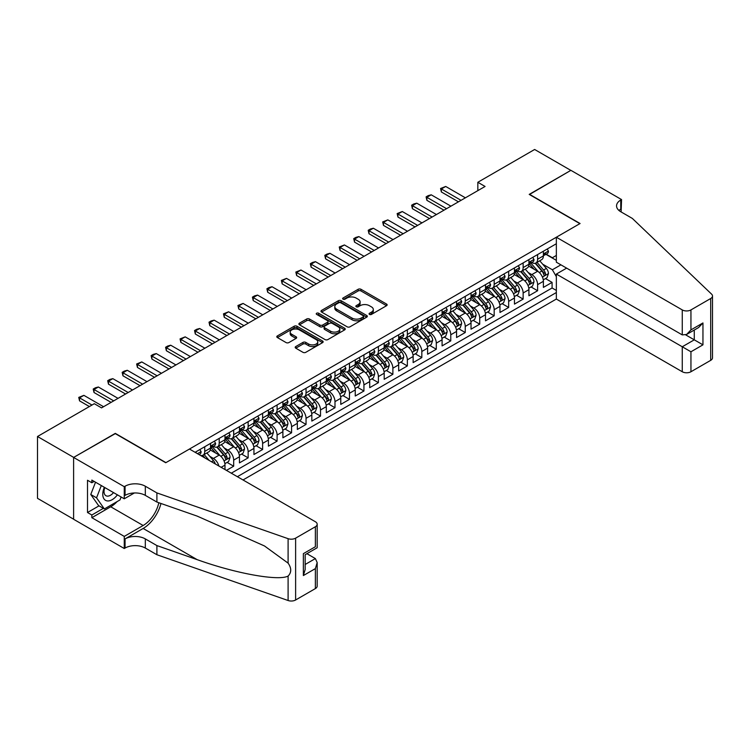 <?xml version="1.0" encoding="UTF-8"?>
<svg xmlns="http://www.w3.org/2000/svg" width="750" height="750" viewBox="0 0 750 750"><rect width="100%" height="100%" fill="white"/><g stroke="black" fill="none" stroke-linecap="round" stroke-linejoin="round"><path stroke-width="1.12" d="M369.478 314.409A1.406 0.816 0 0 0 371.466 314.409L386.559 305.7A2.006 1.163 0 0 0 387.141 304.875A2.006 1.163 0 0 0 386.559 304.059L360.984 289.294A2.006 1.163 0 0 0 358.144 289.294L343.05 298.003A1.406 0.816 0 0 0 342.638 298.584A1.406 0.816 0 0 0 343.05 299.156A1.406 0.816 0 0 0 345.038 299.156L346.997 298.031A6.431 3.712 0 0 1 356.081 298.031L358.219 299.259A6.431 3.712 0 0 1 360.103 301.884A6.431 3.712 0 0 1 358.219 304.509L356.259 305.634A1.406 0.816 0 0 0 355.847 306.206A1.406 0.816 0 0 0 356.259 306.778A1.406 0.816 0 0 0 358.247 306.778L360.206 305.653A6.431 3.712 0 0 1 369.3 305.653L371.428 306.881A6.431 3.712 0 0 1 373.312 309.506A6.431 3.712 0 0 1 371.428 312.131L369.478 313.266A1.406 0.816 0 0 0 369.066 313.837A1.406 0.816 0 0 0 369.478 314.409L369.478 313.266M295.781 346.537A2.006 1.163 0 0 0 295.191 347.362A2.006 1.163 0 0 0 295.781 348.178L302.953 352.322A2.006 1.163 0 0 0 305.794 352.322L322.556 342.647A2.006 1.163 0 0 0 323.147 341.822A2.006 1.163 0 0 0 322.556 341.006L296.991 326.241A2.006 1.163 0 0 0 294.15 326.241L277.387 335.916A2.006 1.163 0 0 0 276.797 336.741A2.006 1.163 0 0 0 277.387 337.556L286.05 342.562A2.006 1.163 0 0 0 288.891 342.562L296.062 338.419A2.006 1.163 0 0 0 296.653 337.603A2.006 1.163 0 0 0 296.062 336.778L291.769 334.303A5.372 3.103 0 0 1 290.194 332.109A5.372 3.103 0 0 1 293.512 329.241A5.372 3.103 0 0 1 299.372 329.916L316.2 339.628A5.372 3.103 0 0 1 317.775 341.822A5.372 3.103 0 0 1 314.456 344.691A5.372 3.103 0 0 1 308.597 344.016L305.794 342.403A2.006 1.163 0 0 0 302.953 342.403L295.781 346.537L295.781 348.178M115.294 433.622L73.678 457.397L37.5 436.509L37.5 498.337L73.612 519.188M115.294 433.369L165.947 462.619L579.872 223.641L529.209 194.4L570.825 170.372L534.637 149.484L477.834 182.278L477.834 190.641M37.5 436.509L94.303 403.706L101.541 407.887L485.072 186.459L477.834 182.278M347.137 326.812A2.006 1.163 0 0 0 349.978 326.812L366.741 317.137A2.006 1.163 0 0 0 367.331 316.322A2.006 1.163 0 0 0 366.741 315.497L341.166 300.731A2.006 1.163 0 0 0 338.325 300.731L321.562 310.416A2.006 1.163 0 0 0 320.972 311.231A2.006 1.163 0 0 0 321.562 312.056L347.137 326.812M317.222 314.719A1.406 0.816 0 0 1 318.656 314.916L318.656 313.238L344.653 328.247A2.006 1.163 0 0 1 345.234 329.072A2.006 1.163 0 0 1 344.653 329.887L327.881 339.572A2.006 1.163 0 0 1 325.041 339.572L299.475 324.806L299.475 323.166A2.006 1.163 0 0 0 298.884 323.991A2.006 1.163 0 0 0 299.475 324.806M299.475 323.166L306.647 319.022A2.006 1.163 0 0 1 309.488 319.022L319.856 325.012A2.006 1.163 0 0 0 322.697 325.012L327.459 322.266A2.006 1.163 0 0 0 328.05 321.441A2.006 1.163 0 0 0 327.459 320.625L316.659 314.391A1.406 0.816 0 0 1 316.247 313.819A1.406 0.816 0 0 1 317.119 313.069A1.406 0.816 0 0 1 318.656 313.238M226.444 470.391L233.681 466.209L227.091 462.413M224.259 447.984L227.888 450.084A8.184 4.725 60 0 1 233.681 460.116L239.466 456.769L239.466 462.872L248.147 457.856L241.566 454.05M238.725 439.631L242.362 441.731A8.184 4.725 60 0 1 248.147 451.753L253.941 448.416L253.941 454.509L262.622 449.503L256.041 445.697M253.2 431.278L256.837 433.369A8.184 4.725 60 0 1 262.622 443.4L268.416 440.053L268.416 446.156L277.097 441.141L270.516 437.344M267.675 422.916L271.303 425.016A8.184 4.725 60 0 1 277.097 435.047L282.891 431.7L282.891 437.803L291.572 432.787L284.981 428.991M282.15 414.562L285.778 416.663A8.184 4.725 60 0 1 291.572 426.684L297.356 423.347L297.356 429.45L306.047 424.434L299.456 420.628M296.616 406.209L300.253 408.309A8.184 4.725 60 0 1 306.047 418.331L311.831 414.994L311.831 421.088L320.512 416.081L313.931 412.275M311.091 397.856L314.728 399.947A8.184 4.725 60 0 1 320.512 409.978L326.306 406.631L326.306 412.734L334.988 407.719L328.406 403.922M325.566 389.494L329.203 391.594A8.184 4.725 60 0 1 334.988 401.625L340.781 398.278L340.781 404.381L349.462 399.366L342.872 395.559M340.041 381.141L343.669 383.241A8.184 4.725 60 0 1 349.462 393.263L355.247 389.925L355.247 396.019L363.938 391.012L357.347 387.206M354.506 372.787L358.144 374.878A8.184 4.725 60 0 1 363.938 384.909L369.722 381.572L369.722 387.666L378.403 382.65L371.822 378.853M368.981 364.425L372.619 366.525A8.184 4.725 60 0 1 378.403 376.556L384.197 373.209L384.197 379.312L392.878 374.297L386.297 370.5M383.456 356.072L387.094 358.172A8.184 4.725 60 0 1 392.878 368.194L398.672 364.856L398.672 370.959L407.353 365.944L400.763 362.137M397.931 347.719L401.559 349.819A8.184 4.725 60 0 1 407.353 359.841L413.137 356.503L413.137 362.597L421.828 357.591L415.238 353.784M412.406 339.366L416.034 341.456A8.184 4.725 60 0 1 421.828 351.488L427.613 348.141L427.613 354.244L436.294 349.228L429.713 345.431M426.872 331.003L430.509 333.103A8.184 4.725 60 0 1 436.294 343.134L442.087 339.788L442.087 345.891L450.769 340.875L444.188 337.069M441.347 322.65L444.984 324.75A8.184 4.725 60 0 1 450.769 334.772L456.562 331.434L456.562 337.528L465.244 332.522L458.663 328.716M455.822 314.297L459.45 316.388A8.184 4.725 60 0 1 465.244 326.419L471.028 323.081L471.028 329.175L479.719 324.159L473.128 320.363M470.297 305.934L473.925 308.034A8.184 4.725 60 0 1 479.719 318.066L485.503 314.719L485.503 320.822L494.184 315.806L487.603 312.009M484.763 297.581L488.4 299.681A8.184 4.725 60 0 1 494.184 309.703L499.978 306.366L499.978 312.469L508.659 307.453L502.078 303.647M499.237 289.228L502.875 291.328A8.184 4.725 60 0 1 508.659 301.35L514.453 298.012L514.453 304.106L523.134 299.1L516.553 295.294M513.713 280.875L517.341 282.966A8.184 4.725 60 0 1 523.134 292.997L528.919 289.65L528.919 295.753L537.609 290.738L537.609 284.644A8.184 4.725 -120 0 0 531.816 274.613L528.188 272.512M531.019 286.941L537.609 290.738M224.991 469.556L224.991 465.122A8.184 4.725 -120 0 0 219.206 455.1L210.253 449.934M218.869 466.012A8.184 4.725 60 0 0 213.412 458.438L209.784 456.347M239.466 456.769A8.184 4.725 -120 0 0 233.681 446.747L224.728 441.572M253.941 448.416A8.184 4.725 -120 0 0 248.147 438.384L239.203 433.219M268.416 440.053A8.184 4.725 -120 0 0 262.622 430.031L253.678 424.866M282.891 431.7A8.184 4.725 -120 0 0 277.097 421.678L268.144 416.503M297.356 423.347A8.184 4.725 -120 0 0 291.572 413.316L282.619 408.15M311.831 414.994A8.184 4.725 -120 0 0 306.047 404.962L297.094 399.797M326.306 406.631A8.184 4.725 -120 0 0 320.512 396.609L311.569 391.444M340.781 398.278A8.184 4.725 -120 0 0 334.988 388.256L326.034 383.081M355.247 389.925A8.184 4.725 -120 0 0 349.462 379.894L340.509 374.728M369.722 381.572A8.184 4.725 -120 0 0 363.938 371.541L354.984 366.375M384.197 373.209A8.184 4.725 -120 0 0 378.403 363.188L369.459 358.012M398.672 364.856A8.184 4.725 -120 0 0 392.878 354.825L383.925 349.659M413.137 356.503A8.184 4.725 -120 0 0 407.353 346.472L398.4 341.306M427.613 348.141A8.184 4.725 -120 0 0 421.828 338.119L412.875 332.953M442.087 339.788A8.184 4.725 -120 0 0 436.294 329.766L427.35 324.591M456.562 331.434A8.184 4.725 -120 0 0 450.769 321.403L441.816 316.238M471.028 323.081A8.184 4.725 -120 0 0 465.244 313.05L456.291 307.884M485.503 314.719A8.184 4.725 -120 0 0 479.719 304.697L470.766 299.522M499.978 306.366A8.184 4.725 -120 0 0 494.184 296.334L485.241 291.169M514.453 298.012A8.184 4.725 -120 0 0 508.659 287.981L499.716 282.816M528.919 289.65A8.184 4.725 -120 0 0 523.134 279.628L514.181 274.462M243.019 479.953L556.35 299.053L682.266 371.747L682.266 346.762L694.275 339.834L694.275 330.038M237.366 476.7L556.35 292.538M556.35 243.741L195.113 452.297M213.338 446.363L213.412 446.409A8.184 4.725 60 0 0 217.509 446.812L223.303 443.475A8.184 4.725 -120 0 0 224.991 439.725L224.991 435.047M227.812 438.009L227.888 438.056A8.184 4.725 60 0 0 231.984 438.459L237.769 435.113A8.184 4.725 -120 0 0 239.466 431.372L239.466 426.684M242.287 429.656L242.362 429.694A8.184 4.725 60 0 0 246.459 430.106L252.244 426.759A8.184 4.725 -120 0 0 253.941 423.009L253.941 418.331M256.762 421.294L256.837 421.341A8.184 4.725 60 0 0 260.925 421.744L266.719 418.406A8.184 4.725 -120 0 0 268.416 414.656L268.416 409.978M271.228 412.941L271.303 412.987A8.184 4.725 60 0 0 275.4 413.391L281.194 410.044A8.184 4.725 -120 0 0 282.891 406.303L282.891 401.625M285.703 404.587L285.778 404.625A8.184 4.725 60 0 0 289.875 405.038L295.659 401.691A8.184 4.725 -120 0 0 297.356 397.941L297.356 393.263M300.178 396.225L300.253 396.272A8.184 4.725 60 0 0 304.35 396.675L310.134 393.337A8.184 4.725 -120 0 0 311.831 389.587L311.831 384.909M314.653 387.872L314.728 387.919A8.184 4.725 60 0 0 318.816 388.322L324.609 384.984A8.184 4.725 -120 0 0 326.306 381.234L326.306 376.556M329.119 379.519L329.203 379.566A8.184 4.725 60 0 0 333.291 379.969L339.084 376.622A8.184 4.725 -120 0 0 340.781 372.881L340.781 368.194M343.594 371.166L343.669 371.203A8.184 4.725 60 0 0 347.766 371.616L353.55 368.269A8.184 4.725 -120 0 0 355.247 364.519L355.247 359.841M358.069 362.803L358.144 362.85A8.184 4.725 60 0 0 362.241 363.253L368.025 359.916A8.184 4.725 -120 0 0 369.722 356.166L369.722 351.488M372.544 354.45L372.619 354.497A8.184 4.725 60 0 0 376.706 354.9L382.5 351.553A8.184 4.725 -120 0 0 384.197 347.812L384.197 343.134M387.019 346.097L387.094 346.134A8.184 4.725 60 0 0 391.181 346.547L396.975 343.2A8.184 4.725 -120 0 0 398.672 339.45L398.672 334.772M401.484 337.734L401.559 337.781A8.184 4.725 60 0 0 405.656 338.184L411.45 334.847A8.184 4.725 -120 0 0 413.137 331.097L413.137 326.419M415.959 329.381L416.034 329.428A8.184 4.725 60 0 0 420.131 329.831L425.916 326.494A8.184 4.725 -120 0 0 427.613 322.744L427.613 318.066M430.434 321.028L430.509 321.075A8.184 4.725 60 0 0 434.606 321.478L440.391 318.131A8.184 4.725 -120 0 0 442.087 314.391L442.087 309.703M444.909 312.675L444.984 312.712A8.184 4.725 60 0 0 449.072 313.125L454.866 309.778A8.184 4.725 -120 0 0 456.562 306.028L456.562 301.35M459.375 304.312L459.45 304.359A8.184 4.725 60 0 0 463.547 304.762L469.341 301.425A8.184 4.725 -120 0 0 471.028 297.675L471.028 292.997M473.85 295.959L473.925 296.006A8.184 4.725 60 0 0 478.022 296.409L483.806 293.062A8.184 4.725 -120 0 0 485.503 289.322L485.503 284.644M488.325 287.606L488.4 287.644A8.184 4.725 60 0 0 492.497 288.056L498.281 284.709A8.184 4.725 -120 0 0 499.978 280.959L499.978 276.281M502.8 279.253L502.875 279.291A8.184 4.725 60 0 0 506.962 279.694L512.756 276.356A8.184 4.725 -120 0 0 514.453 272.606L514.453 267.928M517.266 270.891L517.341 270.938A8.184 4.725 60 0 0 521.438 271.341L527.231 268.003A8.184 4.725 -120 0 0 528.919 264.253L528.919 259.575M231.291 473.184L552.084 287.981L552.084 282.384L543.394 287.4L543.394 281.297A8.184 4.725 -120 0 0 537.609 271.275L528.656 266.1M531.741 262.538L531.816 262.584A8.184 4.725 -120 0 0 535.913 262.987A8.184 4.725 -120 0 0 537.609 259.237L537.609 254.559M535.913 262.987L541.697 259.641A8.184 4.725 -120 0 0 543.394 255.9L543.394 251.212M196.05 452.841L196.05 451.753M204.731 446.737L204.731 451.425A8.184 4.725 60 0 1 203.034 455.166A8.184 4.725 60 0 1 200.512 455.419M203.034 455.166L208.828 451.828A8.184 4.725 -120 0 0 210.525 448.078L210.525 443.4M219.206 438.384L219.206 443.062A8.184 4.725 60 0 1 217.509 446.812M233.681 430.031L233.681 434.709A8.184 4.725 60 0 1 231.984 438.459M248.147 421.678L248.147 426.356A8.184 4.725 60 0 1 246.459 430.106M262.622 413.316L262.622 417.994A8.184 4.725 60 0 1 260.925 421.744M277.097 404.962L277.097 409.641A8.184 4.725 60 0 1 275.4 413.391M291.572 396.609L291.572 401.288A8.184 4.725 60 0 1 289.875 405.038M306.047 388.247L306.047 392.934A8.184 4.725 60 0 1 304.35 396.675M320.512 379.894L320.512 384.572A8.184 4.725 60 0 1 318.816 388.322M334.988 371.541L334.988 376.219A8.184 4.725 60 0 1 333.291 379.969M349.462 363.188L349.462 367.866A8.184 4.725 60 0 1 347.766 371.616M363.938 354.825L363.938 359.503A8.184 4.725 60 0 1 362.241 363.253M378.403 346.472L378.403 351.15A8.184 4.725 60 0 1 376.706 354.9M392.878 338.119L392.878 342.797A8.184 4.725 60 0 1 391.181 346.547M407.353 329.756L407.353 334.444A8.184 4.725 60 0 1 405.656 338.184M421.828 321.403L421.828 326.081A8.184 4.725 60 0 1 420.131 329.831M436.294 313.05L436.294 317.728A8.184 4.725 60 0 1 434.606 321.478M450.769 304.697L450.769 309.375A8.184 4.725 60 0 1 449.072 313.125M465.244 296.334L465.244 301.012A8.184 4.725 60 0 1 463.547 304.762M479.719 287.981L479.719 292.659A8.184 4.725 60 0 1 478.022 296.409M494.184 279.628L494.184 284.306A8.184 4.725 60 0 1 492.497 288.056M508.659 271.275L508.659 275.953A8.184 4.725 60 0 1 506.962 279.694M523.134 262.913L523.134 267.591A8.184 4.725 60 0 1 521.438 271.341M523.134 292.997L523.134 299.1M508.659 301.35L508.659 307.453M494.184 309.703L494.184 315.806M479.719 318.066L479.719 324.159M465.244 326.419L465.244 332.522M450.769 334.772L450.769 340.875M436.294 343.134L436.294 349.228M421.828 351.488L421.828 357.591M407.353 359.841L407.353 365.944M392.878 368.194L392.878 374.297M378.403 376.556L378.403 382.65M363.938 384.909L363.938 391.012M349.462 393.263L349.462 399.366M334.988 401.625L334.988 407.719M320.512 409.978L320.512 416.081M306.047 418.331L306.047 424.434M291.572 426.684L291.572 432.787M277.097 435.047L277.097 441.141M262.622 443.4L262.622 449.503M248.147 451.753L248.147 457.856M233.681 460.116L233.681 466.209M556.35 276.656L552.366 269.766L542.653 264.159M552.366 269.766L560.906 264.834M545.925 254.344L556.35 260.363M546.216 254.184L552.366 257.738L556.35 255.441M545.494 278.578L552.084 282.384M552.084 287.981L556.35 290.447M370.031 314.606L371.428 313.809A6.431 3.712 0 0 0 373.312 311.184L373.312 309.506M360.103 301.884L360.103 303.553A6.431 3.712 0 0 1 358.219 306.178L356.822 306.984M386.531 305.709L360.984 290.963A2.006 1.163 0 0 0 358.144 290.963L343.612 299.353M366.713 317.156L341.166 302.409A2.006 1.163 0 0 0 338.325 302.409L321.591 312.066M363.188 316.894A1.406 0.816 0 0 0 363.6 316.322A1.406 0.816 0 0 0 363.188 315.741L340.744 302.784A1.406 0.816 0 0 0 338.756 302.784L336.694 303.975A6.431 3.712 0 0 0 334.809 306.6A6.431 3.712 0 0 0 336.694 309.225L352.041 318.084A6.431 3.712 0 0 0 361.125 318.084L363.188 316.894L363.188 318.562A1.406 0.816 0 0 0 363.6 317.991L363.6 316.322M334.809 306.6L334.809 308.269A6.431 3.712 0 0 0 336.694 310.894L336.694 309.225M363.188 318.562L361.125 319.753A6.431 3.712 0 0 1 352.041 319.753L336.694 310.894M299.503 324.825L306.647 320.691L306.647 319.022M328.05 321.441L328.05 323.119A2.006 1.163 0 0 1 327.459 323.934L322.697 326.681A2.006 1.163 0 0 1 319.856 326.681L309.488 320.691A2.006 1.163 0 0 0 306.647 320.691M318.656 314.916L344.625 329.906M330.619 331.228A5.372 3.103 0 0 0 336.478 331.894A5.372 3.103 0 0 0 339.797 329.034A5.372 3.103 0 0 0 338.222 326.841L332.288 323.409A2.006 1.163 0 0 0 329.447 323.409L324.694 326.156A2.006 1.163 0 0 0 324.103 326.981A2.006 1.163 0 0 0 324.694 327.797L330.619 331.228L330.619 332.897A5.372 3.103 0 0 0 336.478 333.572A5.372 3.103 0 0 0 339.797 330.703L339.797 329.034M324.103 326.981L324.103 328.65A2.006 1.163 0 0 0 324.694 329.475L324.694 327.797M330.619 332.897L324.694 329.475M317.775 341.822L317.775 343.5A5.372 3.103 0 0 1 314.456 346.359A5.372 3.103 0 0 1 308.597 345.694L305.794 344.072A2.006 1.163 0 0 0 302.953 344.072L295.809 348.197M290.194 332.109L290.194 333.778A5.372 3.103 0 0 0 291.769 335.972L291.769 334.303M296.034 338.438L291.769 335.972M322.556 341.006L322.556 342.647L296.991 327.909A2.006 1.163 0 0 0 294.15 327.909L277.406 337.575M543.272 279.862L547.013 277.706L548.456 273.525A5.428 3.131 -120 0 0 546.347 268.434L539.738 260.775M538.416 271.8L530.85 263.053M534.113 269.25L529.725 264.178A12.994 7.5 -120 0 0 529.322 263.719M535.172 263.278L541.866 271.022A5.428 3.131 60 0 1 543.797 274.762C544.612 275.85 545.194 275.512 545.531 273.759A5.428 3.131 -120 0 0 543.6 270.019L536.991 262.369M535.566 263.156L542.756 271.472A2.766 1.594 60 0 1 543.45 272.559L545.531 273.759M543.797 274.762L544.191 275.4M547.228 249L548.456 251.128A5.428 3.131 60 0 1 547.341 253.528L544.584 255.122A5.428 3.131 -120 0 0 545.531 253.875L545.419 253.387M543.581 255.375L543.6 255.375A5.428 3.131 -120 0 0 544.584 255.122M544.828 253.463L545.531 253.875C545.194 253.05 544.612 253.387 543.797 254.878A5.428 3.131 60 0 1 543.394 255.647M461.044 200.334L441.366 188.963L441.366 191.972L440.569 188.503L445.706 186.459L465.384 197.822M458.438 201.834L441.366 191.972M445.706 186.459L441.366 188.963L440.569 188.503M104.353 487.303A13.303 7.678 120 0 0 107.475 500.934A13.303 7.678 120 0 0 117.403 494.831M104.803 487.566A9.113 5.259 120 0 0 105.909 495.712A9.113 5.259 120 0 0 107.25 496.125A9.113 5.259 120 0 0 113.531 492.6M121.134 496.988L119.991 499.931L104.362 508.95L98.578 505.603L90.769 494.494L95.531 482.213M104.362 508.95L96.553 497.831L101.316 485.55M90.769 494.494L96.553 497.831M566.625 268.134L556.35 274.069L690.947 351.778L690.947 371.747L710.7 360.347L710.7 298.509A6.141 3.544 0 0 0 712.5 296.006A6.141 3.544 0 0 0 711.619 294.169L632.334 218.419L620.756 211.734A14.325 8.269 180 0 1 616.556 205.884A14.325 8.269 180 0 1 620.756 200.034L621.553 199.575L570.891 170.334L529.434 194.522M556.35 274.069L556.35 299.053M529.434 194.269L580.087 223.519L556.35 237.225L682.266 309.919A6.141 3.544 0 0 0 690.947 309.919L710.7 298.509M621.553 199.575L621.112 211.941M556.35 237.225L556.35 262.2L682.266 334.903L682.266 309.919M712.5 296.006L712.5 357.834A6.141 3.544 180 0 1 710.7 360.347M690.947 371.747A6.141 3.544 180 0 1 682.266 371.747M618.947 210.459A14.325 8.269 180 0 1 620.756 209.184L620.756 200.034M685.734 334.903L702.956 344.841L690.947 351.778M690.947 309.919L690.947 329.887L686.606 334.472L682.266 334.903M690.947 329.887L702.956 322.95L698.616 327.534L686.606 334.472M189.469 449.044L315.375 521.737A6.141 3.544 -0 0 1 317.175 524.241A6.141 3.544 -0 0 1 315.375 526.744L295.622 538.153L295.622 599.991A6.141 3.544 180 0 1 288.103 600.516L156.9 554.738L145.322 548.053A14.325 8.269 -0 0 0 125.062 548.053L124.266 548.513L73.612 519.272L73.612 457.434L115.078 433.5L165.731 462.741L189.469 449.044M156.9 554.738L156.9 545.588L197.128 559.631C235.584 573.488 278.541 581.25 288.103 576.066C291.591 572.494 291.591 568.181 288.103 563.137L264.497 545.972L197.128 516.094L156.9 502.059L145.322 495.375A14.325 8.269 -0 0 0 125.062 495.375L125.062 486.225L124.266 486.684L73.612 457.434M156.9 502.059L156.9 492.909L145.322 486.225A14.325 8.269 -0 0 0 125.062 486.225M197.128 559.631L143.147 528.459L125.062 538.903A14.325 8.269 -0 0 1 145.322 538.903L156.9 545.588M315.375 588.581L315.375 568.612L317.175 562.556L317.175 586.078A6.141 3.544 180 0 1 315.375 588.581L295.622 599.991M288.103 563.137L288.103 538.678L156.9 492.909M117.112 501.591A23.025 13.294 -60 0 1 110.728 506.775L91.847 517.688L91.847 515.006L103.35 508.369M94.162 481.416L91.847 482.756L87.506 480.253L87.506 512.503L91.847 515.006M91.847 482.756L91.847 480.084L124.266 498.797L124.266 486.684M124.266 548.513L124.266 536.4L143.147 525.497A23.025 13.294 120 0 0 158.822 502.725M91.847 517.688L124.266 536.4M306.9 553.688L315.375 558.581L317.175 562.556M143.147 528.459A26.663 15.394 120 0 0 160.978 503.484M134.372 492.966L124.266 498.797M288.103 538.678A6.141 3.544 -0 0 0 295.622 538.153M87.506 512.503L99.009 505.856M315.375 568.612L303.366 575.55L305.166 569.494L305.166 554.691L317.175 547.753L317.175 524.241M303.366 575.55L303.366 553.65C305.709 555.009 305.709 555.009 303.366 553.65L315.375 546.722C317.719 548.072 317.719 548.072 315.375 546.722L315.375 526.744M528.806 288.216L532.537 286.059L533.991 281.878A5.428 3.131 -120 0 0 531.872 276.788L525.262 269.137M523.941 280.153L516.384 271.406M519.637 277.613L515.25 272.531A12.994 7.5 -120 0 0 514.847 272.081M520.697 271.641L527.391 279.384A5.428 3.131 60 0 1 529.322 283.116C530.138 284.203 530.719 283.875 531.056 282.113A5.428 3.131 -120 0 0 529.125 278.381L522.516 270.722M521.091 271.509L528.281 279.834A2.766 1.594 60 0 1 528.975 280.912L531.056 282.113M529.322 283.116L529.716 283.762M514.331 296.578L518.072 294.413L519.516 290.241A5.428 3.131 -120 0 0 517.406 285.15L510.788 277.491M509.466 288.516L501.909 279.759M505.163 285.966L500.775 280.884A12.994 7.5 -120 0 0 500.372 280.434M506.231 279.994L512.916 287.738A5.428 3.131 60 0 1 514.847 291.469C515.662 292.566 516.244 292.228 516.591 290.466A5.428 3.131 -120 0 0 514.65 286.734L508.041 279.075M506.625 279.862L513.806 288.188A2.766 1.594 60 0 1 514.5 289.266L516.591 290.466M514.847 291.469L515.241 292.116M499.856 304.931L503.597 302.775L505.041 298.594A5.428 3.131 -120 0 0 502.931 293.503L496.322 285.844M494.991 296.869L487.434 288.122M490.688 294.319L486.309 289.237A12.994 7.5 -120 0 0 485.906 288.788M491.756 288.347L498.441 296.091A5.428 3.131 60 0 1 500.381 299.831C501.197 300.919 501.769 300.581 502.116 298.828A5.428 3.131 -120 0 0 500.184 295.087L493.566 287.438M492.15 288.225L499.331 296.541A2.766 1.594 60 0 1 500.034 297.619L502.116 298.828M500.381 299.831L500.775 300.469M485.381 313.284L489.122 311.128L490.566 306.947A5.428 3.131 -120 0 0 488.456 301.856L481.847 294.197M480.516 305.222L472.959 296.475M476.222 302.672L471.834 297.6A12.994 7.5 -120 0 0 471.431 297.141M477.281 296.7L483.975 304.444A5.428 3.131 60 0 1 485.906 308.184C486.722 309.272 487.303 308.944 487.641 307.181A5.428 3.131 -120 0 0 485.709 303.441L479.091 295.791M477.675 296.578L484.866 304.894A2.766 1.594 60 0 1 485.559 305.981L487.641 307.181M485.906 308.184L486.3 308.831M532.762 257.362L533.991 259.491A5.428 3.131 60 0 1 532.866 261.891L530.119 263.475A5.428 3.131 -120 0 0 531.056 262.228L530.944 261.75M529.106 263.728L529.125 263.728A5.428 3.131 -120 0 0 530.119 263.475M530.363 261.825L531.056 262.228C530.719 261.412 530.138 261.741 529.322 263.231A5.428 3.131 60 0 1 528.919 264M446.569 208.688L426.891 197.325L426.891 200.334L426.094 196.866L428.269 195.609L431.231 194.812L450.919 206.175M443.972 210.188L426.891 200.334M431.231 194.812L426.891 197.325L426.094 196.866M518.288 265.716L519.516 267.844A5.428 3.131 60 0 1 518.391 270.244L515.644 271.828A5.428 3.131 -120 0 0 516.591 270.581L516.469 270.103M514.631 272.081L514.65 272.081A5.428 3.131 -120 0 0 515.644 271.828M515.887 270.178L516.591 270.581C516.244 269.766 515.662 270.103 514.847 271.584A5.428 3.131 60 0 1 514.453 272.353M432.103 217.041L412.416 205.678L412.416 208.688L411.619 205.219L413.794 203.963L416.756 203.175L436.444 214.537M429.497 218.55L412.416 208.688M416.756 203.175L412.416 205.678L411.619 205.219M503.812 274.069L505.041 276.197A5.428 3.131 60 0 1 503.916 278.597L501.169 280.191A5.428 3.131 -120 0 0 502.116 278.934L502.003 278.456M500.156 280.444L500.184 280.444A5.428 3.131 -120 0 0 501.169 280.191M501.413 278.531L502.116 278.934C501.769 278.119 501.197 278.456 500.381 279.938A5.428 3.131 60 0 1 499.978 280.716M417.628 225.394L397.941 214.031L397.941 217.041L397.153 213.572L402.291 211.528L421.969 222.891M415.022 226.903L397.941 217.041M402.291 211.528L397.941 214.031L397.153 213.572M489.338 282.422L490.566 284.559A5.428 3.131 60 0 1 489.45 286.959L486.694 288.544A5.428 3.131 -120 0 0 487.641 287.297L487.528 286.809M485.691 288.797L485.709 288.797A5.428 3.131 -120 0 0 486.694 288.544M486.938 286.894L487.641 287.297C487.303 286.481 486.722 286.809 485.906 288.3A5.428 3.131 60 0 1 485.503 289.069M403.153 233.756L383.475 222.394L383.475 225.394L382.678 221.925L387.816 219.881L407.494 231.244M400.547 235.256L383.475 225.394M387.816 219.881L383.475 222.394L382.678 221.925M470.906 321.647L474.647 319.481L476.1 315.309A5.428 3.131 -120 0 0 473.981 310.209L467.372 302.559M466.05 313.575L458.494 304.828M461.747 311.034L457.359 305.953A12.994 7.5 -120 0 0 456.956 305.503M462.806 305.062L469.5 312.806A5.428 3.131 60 0 1 471.431 316.537C472.247 317.634 472.828 317.297 473.166 315.534A5.428 3.131 -120 0 0 471.234 311.803L464.625 304.144M463.2 304.931L470.391 313.256A2.766 1.594 60 0 1 471.084 314.334L473.166 315.534M471.431 316.537L471.825 317.184M474.872 290.784L476.1 292.913A5.428 3.131 60 0 1 474.975 295.312L472.228 296.897A5.428 3.131 -120 0 0 473.166 295.65L473.053 295.172M471.216 297.15L471.234 297.15A5.428 3.131 -120 0 0 472.228 296.897M472.472 295.247L473.166 295.65C472.828 294.834 472.247 295.162 471.431 296.653A5.428 3.131 60 0 1 471.028 297.422M388.678 242.109L369 230.747L369 233.756L368.203 230.287L370.378 229.031L373.341 228.234L393.028 239.606M386.081 243.609L369 233.756M373.341 228.234L369 230.747L368.203 230.287M456.441 330L460.181 327.844L461.625 323.663A5.428 3.131 -120 0 0 459.516 318.572L452.897 310.912M451.575 321.938L444.019 313.181M447.272 319.387L442.884 314.306A12.994 7.5 -120 0 0 442.481 313.856M448.341 313.416L455.025 321.159A5.428 3.131 60 0 1 456.956 324.891C457.772 325.988 458.353 325.65 458.7 323.897A5.428 3.131 -120 0 0 456.759 320.156L450.15 312.497M448.734 313.284L455.916 321.609A2.766 1.594 60 0 1 456.609 322.688L458.7 323.897M456.956 324.891L457.35 325.538M460.397 299.137L461.625 301.266A5.428 3.131 60 0 1 460.5 303.666L457.753 305.259A5.428 3.131 -120 0 0 458.7 304.003L458.578 303.525M456.741 305.512L456.759 305.512A5.428 3.131 -120 0 0 457.753 305.259M457.997 303.6L458.7 304.003C458.353 303.188 457.772 303.525 456.956 305.006A5.428 3.131 60 0 1 456.562 305.784M374.213 250.463L354.525 239.1L354.525 242.109L353.728 238.641L355.903 237.384L358.866 236.597L378.553 247.959M371.606 251.972L354.525 242.109M358.866 236.597L354.525 239.1L353.728 238.641M441.966 338.353L445.706 336.197L447.15 332.016A5.428 3.131 -120 0 0 445.041 326.925L438.431 319.266M437.1 330.291L429.544 321.544M432.797 327.741L428.419 322.669A12.994 7.5 -120 0 0 428.016 322.209M433.866 321.769L440.55 329.513A5.428 3.131 60 0 1 442.491 333.253C443.306 334.341 443.878 334.003 444.225 332.25A5.428 3.131 -120 0 0 442.294 328.509L435.675 320.859M434.259 321.647L441.441 329.962A2.766 1.594 60 0 1 442.144 331.05L444.225 332.25M442.491 333.253L442.884 333.891M445.922 307.491L447.15 309.619A5.428 3.131 60 0 1 446.025 312.019L443.278 313.612A5.428 3.131 -120 0 0 444.225 312.366L444.113 311.878M442.266 313.866L442.294 313.866A5.428 3.131 -120 0 0 443.278 313.612M443.522 311.953L444.225 312.366C443.878 311.541 443.306 311.878 442.491 313.359A5.428 3.131 60 0 1 442.087 314.137M359.738 258.816L340.05 247.453L340.05 250.463L339.253 246.994L344.4 244.95L364.078 256.312M357.131 260.325L340.05 250.463M344.4 244.95L340.05 247.453L339.253 246.994M427.491 346.706L431.231 344.55L432.675 340.369A5.428 3.131 -120 0 0 430.566 335.278L423.956 327.628M422.625 338.644L415.069 329.897M418.331 336.094L413.944 331.022A12.994 7.5 -120 0 0 413.541 330.572M419.391 330.131L426.084 337.875A5.428 3.131 60 0 1 428.016 341.606C428.831 342.694 429.413 342.366 429.75 340.603A5.428 3.131 -120 0 0 427.819 336.872L421.2 329.213M419.784 330L426.975 338.325A2.766 1.594 60 0 1 427.669 339.403L429.75 340.603M428.016 341.606L428.409 342.253M431.447 315.853L432.675 317.981A5.428 3.131 60 0 1 431.559 320.381L428.803 321.966A5.428 3.131 -120 0 0 429.75 320.719L429.637 320.241M427.791 322.219L427.819 322.219A5.428 3.131 -120 0 0 428.803 321.966M429.047 320.316L429.75 320.719C429.413 319.903 428.831 320.231 428.016 321.722A5.428 3.131 60 0 1 427.613 322.491M345.262 267.178L325.584 255.816L325.584 258.825L324.788 255.356L326.953 254.1L329.925 253.303L349.603 264.666M342.656 268.678L325.584 258.825M329.925 253.303L325.584 255.816L324.788 255.356M413.016 355.069L416.756 352.903L418.209 348.731A5.428 3.131 -120 0 0 416.091 343.641L409.481 335.981M408.159 347.006L400.603 338.25M403.856 344.456L399.469 339.375A12.994 7.5 -120 0 0 399.066 338.925M404.916 338.484L411.609 346.228A5.428 3.131 60 0 1 413.541 349.959C414.356 351.056 414.938 350.719 415.275 348.956A5.428 3.131 -120 0 0 413.344 345.225L406.734 337.566M405.309 338.353L412.5 346.678A2.766 1.594 60 0 1 413.194 347.756L415.275 348.956M413.541 349.959L413.934 350.606M416.972 324.206L418.209 326.334A5.428 3.131 60 0 1 417.084 328.734L414.337 330.319A5.428 3.131 -120 0 0 415.275 329.072L415.162 328.594M413.325 330.572L413.344 330.572A5.428 3.131 -120 0 0 414.337 330.319M414.581 328.669L415.275 329.072C414.938 328.256 414.356 328.594 413.541 330.075A5.428 3.131 60 0 1 413.137 330.844M330.787 275.531L311.109 264.169L311.109 267.178L310.312 263.709L312.488 262.453L315.45 261.666L335.128 273.028M328.181 277.031L311.109 267.178M315.45 261.666L311.109 264.169L310.312 263.709M398.55 363.422L402.291 361.266L403.734 357.084A5.428 3.131 -120 0 0 401.625 351.994L395.006 344.334M393.684 355.359L386.128 346.603M389.381 352.809L384.994 347.728A12.994 7.5 -120 0 0 384.591 347.278M390.45 346.837L397.134 354.581A5.428 3.131 60 0 1 399.066 358.322C399.881 359.409 400.463 359.072 400.809 357.319A5.428 3.131 -120 0 0 398.869 353.578L392.259 345.919M390.844 346.716L398.025 355.031A2.766 1.594 60 0 1 398.719 356.109L400.809 357.319M399.066 358.322L399.459 358.959M402.506 332.559L403.734 334.688A5.428 3.131 60 0 1 402.609 337.087L399.862 338.681A5.428 3.131 -120 0 0 400.809 337.425L400.688 336.947M398.85 338.934L398.869 338.934A5.428 3.131 -120 0 0 399.862 338.681M400.106 337.022L400.809 337.425C400.463 336.609 399.881 336.947 399.066 338.428A5.428 3.131 60 0 1 398.672 339.206M316.322 283.884L296.634 272.522L296.634 275.531L295.837 272.062L300.975 270.019L320.663 281.381M313.716 285.394L296.634 275.531M300.975 270.019L296.634 272.522L295.837 272.062M384.075 371.775L387.816 369.619L389.259 365.438A5.428 3.131 -120 0 0 387.15 360.347L380.531 352.688M379.209 363.712L371.653 354.966M374.906 361.163L370.528 356.091A12.994 7.5 -120 0 0 370.125 355.631M375.975 355.191L382.659 362.934A5.428 3.131 60 0 1 384.6 366.675C385.406 367.762 385.988 367.434 386.334 365.672A5.428 3.131 -120 0 0 384.394 361.931L377.784 354.281M376.369 355.069L383.55 363.384A2.766 1.594 60 0 1 384.253 364.472L386.334 365.672M384.6 366.675L384.994 367.322M388.031 340.912L389.259 343.05A5.428 3.131 60 0 1 388.134 345.45L385.387 347.034A5.428 3.131 -120 0 0 386.334 345.787L386.222 345.3M384.375 347.288L384.394 347.288A5.428 3.131 -120 0 0 385.387 347.034M385.631 345.384L386.334 345.787C385.988 344.972 385.416 345.3 384.6 346.791A5.428 3.131 60 0 1 384.197 347.559M301.847 292.247L282.159 280.875L282.159 283.884L281.363 280.416L286.5 278.372L306.188 289.734M299.241 293.747L282.159 283.884M286.5 278.372L282.159 280.875L281.363 280.416M369.6 380.138L373.341 377.972L374.784 373.8A5.428 3.131 -120 0 0 372.675 368.7L366.066 361.05M364.734 372.066L357.178 363.319M360.441 369.525L356.053 364.444A12.994 7.5 -120 0 0 355.65 363.994M361.5 363.553L368.184 371.297A5.428 3.131 60 0 1 370.125 375.028C370.941 376.125 371.512 375.787 371.859 374.025A5.428 3.131 -120 0 0 369.928 370.294L363.309 362.634M361.894 363.422L369.084 371.747A2.766 1.594 60 0 1 369.778 372.825L371.859 374.025M370.125 375.028L370.519 375.675M373.556 349.275L374.784 351.403A5.428 3.131 60 0 1 373.669 353.803L370.912 355.387A5.428 3.131 -120 0 0 371.859 354.141L371.747 353.663M369.9 355.641L369.928 355.641A5.428 3.131 -120 0 0 370.912 355.387M371.156 353.738L371.859 354.141C371.522 353.325 370.941 353.653 370.125 355.144A5.428 3.131 60 0 1 369.722 355.912M287.372 300.6L267.694 289.237L267.694 292.247L266.897 288.778L269.062 287.522L272.034 286.725L291.713 298.097M284.766 302.1L267.694 292.247M272.034 286.725L267.694 289.237L266.897 288.778M355.125 388.491L358.866 386.334L360.319 382.153A5.428 3.131 -120 0 0 358.2 377.062L351.591 369.403M350.269 380.428L342.703 371.672M345.966 377.878L341.578 372.797A12.994 7.5 -120 0 0 341.175 372.347M347.025 371.906L353.719 379.65A5.428 3.131 60 0 1 355.65 383.381C356.466 384.478 357.047 384.141 357.384 382.387A5.428 3.131 -120 0 0 355.453 378.647L348.844 370.988M347.419 371.775L354.609 380.1A2.766 1.594 60 0 1 355.303 381.178L357.384 382.387M355.65 383.381L356.044 384.028M359.081 357.628L360.319 359.756A5.428 3.131 60 0 1 359.194 362.156L356.447 363.75A5.428 3.131 -120 0 0 357.384 362.494L357.272 362.016M355.434 364.003L355.453 364.003A5.428 3.131 -120 0 0 356.447 363.75M356.691 362.091L357.384 362.494C357.047 361.678 356.466 362.016 355.65 363.497A5.428 3.131 60 0 1 355.247 364.275M272.897 308.953L253.219 297.591L253.219 300.6L252.422 297.131L254.588 295.875L257.559 295.087L277.238 306.45M270.291 310.463L253.219 300.6M257.559 295.087L253.219 297.591L252.422 297.131M340.659 396.844L344.4 394.688L345.844 390.506A5.428 3.131 -120 0 0 343.734 385.416L337.116 377.756M335.794 388.781L328.238 380.034M331.491 386.231L327.103 381.15A12.994 7.5 -120 0 0 326.7 380.7M332.559 380.259L339.244 388.003A5.428 3.131 60 0 1 341.175 391.744C341.991 392.831 342.572 392.494 342.909 390.741A5.428 3.131 -120 0 0 340.978 387L334.369 379.35M332.944 380.138L340.134 388.453A2.766 1.594 60 0 1 340.828 389.541L342.909 390.741M341.175 391.744L341.569 392.381M344.616 365.981L345.844 368.109A5.428 3.131 60 0 1 344.719 370.509L341.972 372.103A5.428 3.131 -120 0 0 342.909 370.856L342.797 370.369M340.959 372.356L340.978 372.356A5.428 3.131 -120 0 0 341.972 372.103M342.216 370.444L342.909 370.856C342.572 370.031 341.991 370.369 341.175 371.85A5.428 3.131 60 0 1 340.781 372.628M258.431 317.306L238.744 305.944L238.744 308.953L237.947 305.484L243.084 303.441L262.772 314.803M255.825 318.816L238.744 308.953M243.084 303.441L238.744 305.944L237.947 305.484M326.184 405.197L329.925 403.041L331.369 398.859A5.428 3.131 -120 0 0 329.259 393.769L322.641 386.119M321.319 397.134L313.762 388.387M317.016 394.584L312.628 389.513A12.994 7.5 -120 0 0 312.225 389.062M318.084 388.612L324.769 396.366A5.428 3.131 60 0 1 326.7 400.097C327.516 401.184 328.097 400.856 328.444 399.094A5.428 3.131 -120 0 0 326.503 395.363L319.894 387.703M318.478 388.491L325.659 396.816A2.766 1.594 60 0 1 326.363 397.894L328.444 399.094M326.7 400.097L327.103 400.744M330.141 374.334L331.369 376.472A5.428 3.131 60 0 1 330.244 378.872L327.497 380.456A5.428 3.131 -120 0 0 328.444 379.209L328.331 378.722M326.484 380.709L326.503 380.709A5.428 3.131 -120 0 0 327.497 380.456M327.741 378.806L328.444 379.209C328.097 378.394 327.525 378.722 326.7 380.212A5.428 3.131 60 0 1 326.306 380.981M243.956 325.669L224.269 314.306L224.269 317.306L223.472 313.847L228.609 311.794L248.297 323.156M241.35 327.169L224.269 317.306M228.609 311.794L224.269 314.306L223.472 313.847M311.709 413.559L315.45 411.394L316.894 407.222A5.428 3.131 -120 0 0 314.784 402.122L308.175 394.472M306.844 405.497L299.288 396.741M302.55 402.947L298.163 397.866A12.994 7.5 -120 0 0 297.759 397.416M303.609 396.975L310.294 404.719A5.428 3.131 60 0 1 312.234 408.45C313.05 409.547 313.622 409.209 313.969 407.447A5.428 3.131 -120 0 0 312.037 403.716L305.419 396.056M304.003 396.844L311.194 405.169A2.766 1.594 60 0 1 311.887 406.247L313.969 407.447M312.234 408.45L312.628 409.097M315.666 382.697L316.894 384.825A5.428 3.131 60 0 1 315.778 387.225L313.022 388.809A5.428 3.131 -120 0 0 313.969 387.562L313.856 387.084M312.009 389.062L312.037 389.062A5.428 3.131 -120 0 0 313.022 388.809M313.266 387.159L313.969 387.562C313.631 386.747 313.05 387.084 312.234 388.566A5.428 3.131 60 0 1 311.831 389.334M229.481 334.022L209.803 322.659L209.803 325.669L209.006 322.2L211.172 320.944L214.144 320.156L233.822 331.519M226.875 335.522L209.803 325.669M214.144 320.156L209.803 322.659L209.006 322.2M297.234 421.913L300.975 419.756L302.428 415.575A5.428 3.131 -120 0 0 300.309 410.484L293.7 402.825M292.378 413.85L284.812 405.094M288.075 411.3L283.688 406.219A12.994 7.5 -120 0 0 283.284 405.769M289.134 405.328L295.828 413.072A5.428 3.131 60 0 1 297.759 416.812C298.575 417.9 299.156 417.562 299.494 415.809A5.428 3.131 -120 0 0 297.562 412.069L290.953 404.409M289.528 405.206L296.719 413.522A2.766 1.594 60 0 1 297.413 414.6L299.494 415.809M297.759 416.812L298.153 417.45M301.191 391.05L302.428 393.178A5.428 3.131 60 0 1 301.303 395.578L298.547 397.172A5.428 3.131 -120 0 0 299.494 395.916L299.381 395.438M297.544 397.425L297.562 397.425A5.428 3.131 -120 0 0 298.547 397.172M298.791 395.512L299.494 395.916C299.156 395.1 298.575 395.438 297.759 396.919A5.428 3.131 60 0 1 297.356 397.697M215.006 342.375L195.328 331.012L195.328 334.022L194.531 330.553L196.697 329.297L199.669 328.509L219.347 339.872M212.4 343.884L195.328 334.022M199.669 328.509L195.328 331.012L194.531 330.553M282.769 430.266L286.5 428.109L287.953 423.928A5.428 3.131 -120 0 0 285.834 418.837L279.225 411.178M277.903 422.203L270.347 413.456M273.6 419.653L269.213 414.581A12.994 7.5 -120 0 0 268.809 414.122M274.659 413.681L281.353 421.425A5.428 3.131 60 0 1 283.284 425.166C284.1 426.253 284.681 425.925 285.019 424.163A5.428 3.131 -120 0 0 283.087 420.422L276.478 412.772M275.053 413.559L282.244 421.875A2.766 1.594 60 0 1 282.938 422.963L285.019 424.163M283.284 425.166L283.678 425.803M286.725 399.403L287.953 401.541A5.428 3.131 60 0 1 286.828 403.941L284.081 405.525A5.428 3.131 -120 0 0 285.019 404.278L284.906 403.791M283.069 405.778L283.087 405.778A5.428 3.131 -120 0 0 284.081 405.525M284.325 403.875L285.019 404.278C284.681 403.463 284.1 403.791 283.284 405.281A5.428 3.131 60 0 1 282.891 406.05M200.531 350.738L180.853 339.366L180.853 342.375L180.056 338.906L185.194 336.863L204.881 348.225M197.934 352.238L180.853 342.375M185.194 336.863L180.853 339.366L180.056 338.906M268.294 438.628L272.034 436.462L273.478 432.291A5.428 3.131 -120 0 0 271.369 427.191L264.75 419.541M263.428 430.556L255.872 421.809M259.125 428.016L254.738 422.934A12.994 7.5 -120 0 0 254.334 422.484M260.194 422.044L266.878 429.788A5.428 3.131 60 0 1 268.809 433.519C269.625 434.616 270.206 434.278 270.553 432.516A5.428 3.131 -120 0 0 268.612 428.784L262.003 421.125M260.587 421.913L267.769 430.238A2.766 1.594 60 0 1 268.472 431.316L270.553 432.516M268.809 433.519L269.203 434.166M272.25 407.766L273.478 409.894A5.428 3.131 60 0 1 272.353 412.294L269.606 413.878A5.428 3.131 -120 0 0 270.553 412.631L270.431 412.153M268.594 414.131L268.612 414.131A5.428 3.131 -120 0 0 269.606 413.878M269.85 412.228L270.553 412.631C270.206 411.816 269.634 412.144 268.809 413.634A5.428 3.131 60 0 1 268.416 414.403M186.066 359.091L166.378 347.728L166.378 350.738L165.581 347.269L167.756 346.012L170.719 345.216L190.406 356.588M183.459 360.591L166.378 350.738M170.719 345.216L166.378 347.728L165.581 347.269M253.819 446.981L257.559 444.825L259.003 440.644A5.428 3.131 -120 0 0 256.894 435.553L250.284 427.894M248.953 438.919L241.397 430.162M244.659 436.369L240.272 431.288A12.994 7.5 -120 0 0 239.869 430.837M245.719 430.397L252.403 438.141A5.428 3.131 60 0 1 254.344 441.872C255.159 442.969 255.731 442.631 256.078 440.878A5.428 3.131 -120 0 0 254.147 437.137L247.528 429.478M246.112 430.266L253.294 438.591A2.766 1.594 60 0 1 253.997 439.669L256.078 440.878M254.344 441.872L254.738 442.519M257.775 416.119L259.003 418.247A5.428 3.131 60 0 1 257.878 420.647L255.131 422.231A5.428 3.131 -120 0 0 256.078 420.984L255.966 420.506M254.119 422.494L254.147 422.494A5.428 3.131 -120 0 0 255.131 422.231M255.375 420.581L256.078 420.984C255.741 420.169 255.159 420.506 254.344 421.988A5.428 3.131 60 0 1 253.941 422.766M171.591 367.444L151.903 356.081L151.903 359.091L151.116 355.622L153.281 354.366L156.253 353.578L175.931 364.941M168.984 368.953L151.903 359.091M156.253 353.578L151.903 356.081L151.116 355.622M239.344 455.334L243.084 453.178L244.528 448.997A5.428 3.131 -120 0 0 242.419 443.906L235.809 436.247M234.488 447.272L226.922 438.525M230.184 444.722L225.797 439.641A12.994 7.5 -120 0 0 225.394 439.191M231.244 438.75L237.938 446.494A5.428 3.131 60 0 1 239.869 450.234C240.684 451.322 241.266 450.984 241.603 449.231A5.428 3.131 -120 0 0 239.672 445.491L233.062 437.841M231.638 438.628L238.828 446.944A2.766 1.594 60 0 1 239.522 448.031L241.603 449.231M239.869 450.234L240.262 450.872M243.3 424.472L244.528 426.6A5.428 3.131 60 0 1 243.412 429L240.656 430.594A5.428 3.131 -120 0 0 241.603 429.347L241.491 428.859M239.653 430.847L239.672 430.847A5.428 3.131 -120 0 0 240.656 430.594M240.9 428.934L241.603 429.347C241.266 428.522 240.684 428.859 239.869 430.341A5.428 3.131 60 0 1 239.466 431.119M157.116 375.797L137.438 364.434L137.438 367.444L136.641 363.975L141.778 361.931L161.456 373.294M154.509 377.306L137.438 367.444M141.778 361.931L137.438 364.434L136.641 363.975M224.869 463.688L228.609 461.531L230.062 457.35A5.428 3.131 -120 0 0 227.944 452.259L221.334 444.609M220.013 455.625L212.456 446.878M215.709 453.075L211.322 448.003A12.994 7.5 -120 0 0 210.919 447.544M216.769 447.103L223.463 454.847A5.428 3.131 60 0 1 225.394 458.588C226.209 459.675 226.791 459.347 227.128 457.584A5.428 3.131 -120 0 0 225.197 453.853L218.588 446.194M217.162 446.981L224.353 455.306A2.766 1.594 60 0 1 225.047 456.384L227.128 457.584M225.394 458.588L225.787 459.234M228.834 432.825L230.062 434.962A5.428 3.131 60 0 1 228.938 437.362L226.191 438.947A5.428 3.131 -120 0 0 227.128 437.7L227.016 437.213M225.178 439.2L225.197 439.2A5.428 3.131 -120 0 0 226.191 438.947M226.434 437.297L227.128 437.7C226.791 436.884 226.209 437.213 225.394 438.703A5.428 3.131 60 0 1 224.991 439.472M142.641 384.159L122.962 372.797L122.962 375.797L122.166 372.338L124.341 371.081L127.303 370.284L146.991 381.647M140.044 385.659L122.962 375.797M127.303 370.284L122.962 372.797L122.166 372.338M215.306 463.959A5.428 3.131 -120 0 0 213.478 460.613L206.859 452.963M209.194 460.425L204.113 454.547M202.697 455.334L205.003 458.006M202.303 455.466L204 457.434M214.359 441.188L215.588 443.316A5.428 3.131 60 0 1 214.462 445.716L211.716 447.3A5.428 3.131 -120 0 0 212.662 446.053L212.541 445.575M210.703 447.553L210.722 447.553A5.428 3.131 -120 0 0 211.716 447.3M211.959 445.65L212.662 446.053C212.316 445.238 211.734 445.575 210.919 447.056A5.428 3.131 60 0 1 210.525 447.825M128.175 392.512L108.487 381.15L108.487 384.159L107.691 380.691L109.866 379.434L112.828 378.647L132.516 390.009M125.569 394.012L108.487 384.159M112.828 378.647L108.487 381.15L107.691 380.691M199.884 449.541L201.113 451.669A5.428 3.131 60 0 1 199.987 454.069L199.088 454.594M113.7 400.866L94.013 389.503L94.013 392.512L93.216 389.044L95.391 387.787L98.362 387L118.041 398.363M111.094 402.375L94.013 392.512M98.362 387L94.013 389.503L93.216 389.044M91.988 405.047L79.547 397.856L79.547 400.866L78.75 397.397L83.888 395.353L103.566 406.716M89.381 406.547L79.547 400.866M83.888 395.353L79.547 397.856L78.75 397.397M213.412 458.438L219.206 455.1M227.888 450.084L233.681 446.747M242.362 441.731L248.147 438.384M256.837 433.369L262.622 430.031M271.303 425.016L277.097 421.678M285.778 416.663L291.572 413.316M300.253 408.309L306.047 404.962M314.728 399.947L320.512 396.609M329.203 391.594L334.988 388.256M343.669 383.241L349.462 379.894M358.144 374.878L363.938 371.541M372.619 366.525L378.403 363.188M387.094 358.172L392.878 354.825M401.559 349.819L407.353 346.472M416.034 341.456L421.828 338.119M430.509 333.103L436.294 329.766M444.984 324.75L450.769 321.403M459.45 316.388L465.244 313.05M473.925 308.034L479.719 304.697M488.4 299.681L494.184 296.334M502.875 291.328L508.659 287.981M517.341 282.966L523.134 279.628M531.816 274.613L537.609 271.275M537.609 259.237L543.394 255.9M204.731 451.425L210.525 448.078M219.206 443.062L224.991 439.725M233.681 434.709L239.466 431.372M248.147 426.356L253.941 423.009M262.622 417.994L268.416 414.656M277.097 409.641L282.891 406.303M291.572 401.288L297.356 397.941M306.047 392.934L311.831 389.587M320.512 384.572L326.306 381.234M334.988 376.219L340.781 372.881M349.462 367.866L355.247 364.519M363.938 359.503L369.722 356.166M378.403 351.15L384.197 347.812M392.878 342.797L398.672 339.45M407.353 334.444L413.137 331.097M421.828 326.081L427.613 322.744M436.294 317.728L442.087 314.391M450.769 309.375L456.562 306.028M465.244 301.012L471.028 297.675M479.719 292.659L485.503 289.322M494.184 284.306L499.978 280.959M508.659 275.953L514.453 272.606M523.134 267.591L528.919 264.253M537.609 284.644L543.394 281.297M221.156 467.344L224.991 465.122M371.428 313.809L371.428 312.131M356.259 306.778L356.259 305.634M358.219 306.178L358.219 304.509M343.05 299.156L343.05 298.003M358.144 290.963L358.144 289.294M360.984 290.963L360.984 289.294M386.559 305.7L386.559 304.059M321.562 312.056L321.562 310.416M338.325 302.409L338.325 300.731M341.166 302.409L341.166 300.731M366.741 317.137L366.741 315.497M352.041 319.753L352.041 318.084M361.125 319.753L361.125 318.084M309.488 320.691L309.488 319.022M319.856 326.681L319.856 325.012M322.697 326.681L322.697 325.012M327.459 323.934L327.459 322.266M344.653 329.887L344.653 328.247M302.953 344.072L302.953 342.403M305.794 344.072L305.794 342.403M308.597 345.694L308.597 344.016M296.062 338.419L296.062 336.778M277.387 337.556L277.387 335.916M294.15 327.909L294.15 326.241M296.991 327.909L296.991 326.241M542.447 277.087L548.428 273.628M543.6 270.019L546.347 268.434M539.278 272.522L541.866 271.022M548.428 251.072L543.394 253.978M702.956 322.95L702.956 344.841M145.322 495.375L145.322 486.225M145.322 538.903L145.322 548.053M288.103 600.516L288.103 576.066M125.062 538.903L125.062 548.053M110.728 506.775L143.147 525.497M305.166 564.478L315.375 558.581M527.972 285.441L533.953 281.991M529.125 278.381L531.872 276.788M524.803 280.875L527.391 279.384M513.506 293.794L519.478 290.344M514.65 286.734L517.406 285.15M510.328 289.228L512.916 287.738M499.031 302.147L505.003 298.697M500.184 295.087L502.931 293.503M495.853 297.581L498.441 296.091M484.556 310.509L490.538 307.05M485.709 303.441L488.456 301.856M481.388 305.944L483.975 304.444M533.953 259.425L528.919 262.331M519.478 267.778L514.453 270.684M505.003 276.141L499.978 279.037M490.538 284.494L485.503 287.4M470.081 318.863L476.062 315.413M471.234 311.803L473.981 310.209M466.913 314.297L469.5 312.806M476.062 292.847L471.028 295.753M455.606 327.216L461.588 323.766M456.759 320.156L459.516 318.572M452.438 322.65L455.025 321.159M461.588 301.209L456.562 304.106M441.141 335.569L447.113 332.119M442.294 328.509L445.041 326.925M437.963 331.012L440.55 329.513M447.113 309.562L442.087 312.469M426.666 343.931L432.647 340.481M427.819 336.872L430.566 335.278M423.497 339.366L426.084 337.875M432.647 317.916L427.613 320.822M412.191 352.284L418.172 348.834M413.344 345.225L416.091 343.641M409.022 347.719L411.609 346.228M418.172 326.269L413.137 329.175M397.716 360.637L403.697 357.188M398.869 353.578L401.625 351.994M394.547 356.072L397.134 354.581M403.697 334.631L398.672 337.528M383.25 369L389.222 365.541M384.394 361.931L387.15 360.347M380.072 364.434L382.659 362.934M389.222 342.984L384.197 345.891M368.775 377.353L374.756 373.903M369.928 370.294L372.675 368.7M365.606 372.787L368.184 371.297M374.756 351.337L369.722 354.244M354.3 385.706L360.281 382.256M355.453 378.647L358.2 377.062M351.131 381.141L353.719 379.65M360.281 359.7L355.247 362.597M339.825 394.059L345.806 390.609M340.978 387L343.734 385.416M336.656 389.503L339.244 388.003M345.806 368.053L340.781 370.959M325.359 402.422L331.331 398.972M326.503 395.363L329.259 393.769M322.181 397.856L324.769 396.366M331.331 376.406L326.306 379.312M310.884 410.775L316.856 407.325M312.037 403.716L314.784 402.122M307.706 406.209L310.294 404.719M316.856 384.759L311.831 387.666M296.409 419.128L302.391 415.678M297.562 412.069L300.309 410.484M293.241 414.562L295.828 413.072M302.391 393.122L297.356 396.019M281.934 427.491L287.916 424.031M283.087 420.422L285.834 418.837M278.766 422.925L281.353 421.425M287.916 401.475L282.891 404.381M267.469 435.844L273.441 432.394M268.612 428.784L271.369 427.191M264.291 431.278L266.878 429.788M273.441 409.828L268.416 412.734M252.994 444.197L258.966 440.747M254.147 437.137L256.894 435.553M249.816 439.631L252.403 438.141M258.966 418.191L253.941 421.088M238.519 452.55L244.5 449.1M239.672 445.491L242.419 443.906M235.35 447.994L237.938 446.494M244.5 426.544L239.466 429.45M224.044 460.912L230.025 457.462M225.197 453.853L227.944 452.259M220.875 456.347L223.463 454.847M230.025 434.897L224.991 437.803M211.5 461.756L213.478 460.613M215.55 443.25L210.525 446.156M201.075 451.613L197.494 453.675"/></g></svg>
